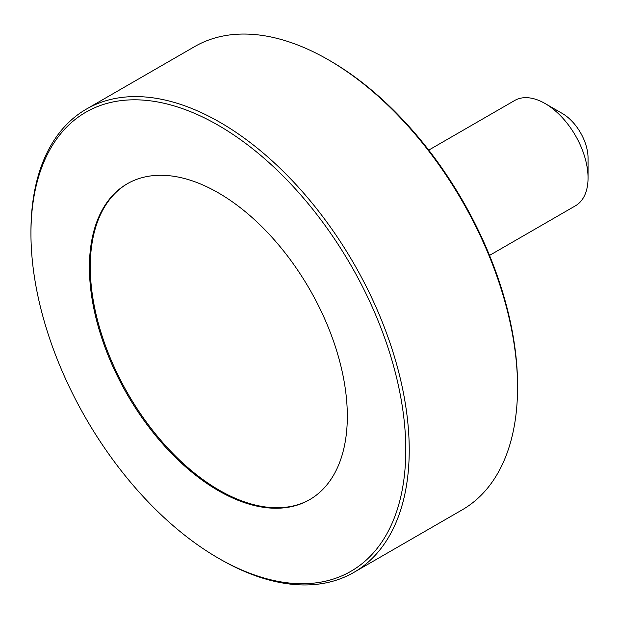 <?xml version="1.0" encoding="UTF-8"?>
<svg xmlns="http://www.w3.org/2000/svg" width="619" height="619" viewBox="0 0 619 619"><rect width="100%" height="100%" fill="white"/><g stroke="black" fill="none" stroke-linecap="round" stroke-linejoin="round"><path stroke-width="0.93" d="M517.554 387.424L517.554 385.444A265.048 153.025 -120 0 0 330.136 60.824L328.418 59.834A267.485 154.433 60 0 1 517.554 387.424A267.485 154.433 60 0 1 462.153 509.878L353.828 572.42A267.485 154.433 -120 0 0 409.229 449.967A267.485 154.433 -120 0 0 292.47 180.787A267.485 154.433 -120 0 0 86.35 109.122A267.485 154.433 -120 0 0 30.95 231.576L30.95 233.556A265.048 153.025 60 0 1 218.368 125.348A265.048 153.025 60 0 1 405.785 449.967A265.048 153.025 60 0 1 218.368 558.176A265.048 153.025 60 0 1 30.95 233.556M428.735 150.115L514.668 100.502A60.794 35.097 60 0 1 545.06 103.512A60.794 35.097 60 0 1 545.068 103.512A60.794 35.097 60 0 1 588.05 177.963A60.794 35.097 60 0 1 575.461 205.794L489.521 255.407M218.368 558.176L220.085 559.166A267.485 154.433 -120 0 0 353.828 572.42M86.35 109.122L194.675 46.58A267.485 154.433 60 0 1 328.418 59.834M218.368 490.674A182.373 105.292 60 0 1 99.226 329.958A182.373 105.292 60 0 1 127.181 183.82A182.373 105.292 60 0 1 309.554 289.119A182.373 105.292 60 0 1 309.554 499.703A182.373 105.292 60 0 1 218.368 490.674M562.261 113.439L545.06 103.512L562.261 113.439A36.475 21.061 -120 0 1 588.05 158.108L588.05 177.963M309.987 499.456A182.373 105.292 60 0 1 219.227 490.178A182.373 105.292 60 0 1 100.201 329.857A182.373 105.292 60 0 1 127.615 183.572"/></g></svg>
